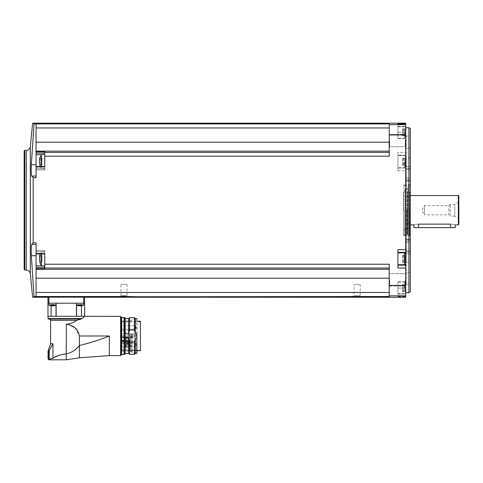 <?xml version="1.0" encoding="UTF-8"?>
<svg xmlns="http://www.w3.org/2000/svg" width="483" height="483" viewBox="0 0 483 483"><rect width="100%" height="100%" fill="white"/><g stroke="black" fill="none" stroke-linecap="round" stroke-linejoin="round"><path stroke-width="0.36" stroke-dasharray="2.42 1.81" d="M47.968 303.203L56.306 303.203L47.968 303.203L56.215 303.203L48.886 303.203L48.886 297.16L83.698 297.16L83.698 303.203L84.616 303.203L81.464 303.203L84.616 303.203M36.062 255.676L36.062 296.526L36.062 255.676L31.341 255.676L34.033 296.526C32.174 297.486 32.174 297.486 34.033 296.526L345.254 296.797L345.248 296.333L369.072 296.333L345.248 296.333M355.687 296.333L354.6 296.514C341.771 296.755 342.622 296.918 357.166 297.015C371.705 296.918 372.556 296.755 359.72 296.514L389.226 296.514L389.226 264.225L389.226 269.285L389.226 264.225L44.762 264.225L44.762 253.527L36.062 253.527L36.062 242.81L33.17 242.81L31.679 244.386C31.184 245.714 31.075 249.476 31.341 255.676M369.072 296.333L369.072 296.797L358.634 296.333M397.926 293.658L397.926 288.085L397.926 296.852L397.926 293.658L405.714 293.658L405.714 296.405L405.714 123.183M405.714 297.244L405.714 293.658M389.226 292.469L389.226 269.285L389.226 292.469L36.062 292.469L36.062 296.514M44.762 264.225L44.762 268.608L44.762 267.341L44.762 268.608L36.062 268.608L36.062 253.527M36.062 268.608L36.062 292.469M36.062 253.847L44.762 253.847L36.062 253.847L36.062 250.526L36.062 253.949L44.762 253.949L44.762 251.438L44.762 258.767M44.762 268.017L389.226 268.017M36.062 269.285L389.226 269.285M405.714 210.214L405.714 292.668L405.714 210.214M405.714 279.85L405.714 286.491L405.714 279.85M405.714 140.577L405.714 147.218L405.714 140.577M405.714 296.405L397.926 296.405L405.714 296.405M36.062 164.751L36.062 123.908L36.062 176.041L36.062 164.751L31.341 164.751L34.033 123.908L389.226 123.914L389.226 127.965L389.226 123.914L389.226 124.614L405.714 124.614M36.062 176.041L31.679 176.041L33.17 177.617L36.062 177.617L36.062 166.478L36.062 168.658L36.062 166.581L44.762 166.581L44.762 153.087L44.762 169.907L44.762 166.478L44.762 166.907L36.062 166.907M41.351 154.663L36.062 154.663L36.062 169.907L36.062 166.478L44.762 166.478L44.762 168.99L44.762 161.66M389.226 151.143L389.226 142.225L389.226 151.143L36.062 151.143L36.062 154.663M34.033 123.908C32.174 122.942 32.174 122.942 34.033 123.908M36.062 166.581L44.762 166.478L44.762 166.907L44.762 156.208L389.226 156.208L389.226 124.614M397.926 152.417L397.926 155.248L405.714 155.248L397.926 155.248L397.926 170.765L397.926 152.417L405.714 152.417M389.226 140.577L389.226 147.218L389.226 140.577M389.226 156.208L389.226 152.411L389.226 156.208M389.226 142.225L389.226 127.965L389.226 142.225L36.062 142.225L36.062 151.143M389.226 279.85L389.226 286.491L389.226 279.85M405.255 279.85L405.255 286.039L405.255 279.85M389.684 279.85L389.684 286.039L389.684 279.85M405.255 140.577L405.255 146.76L405.255 140.577M389.684 140.577L389.684 146.76L389.684 140.577M389.226 152.411L44.762 152.411L44.762 156.208M44.762 152.411L44.762 153.087L44.762 151.819L36.062 151.819M36.062 123.914L36.062 142.225M36.062 127.965L389.226 127.965M36.062 278.202L389.226 278.202M31.679 176.041C31.184 174.737 31.075 170.97 31.341 164.751M24.15 150.998L24.15 269.436M408.92 127.766L408.92 292.668M410.296 128.556L410.296 291.871M410.296 239.846L410.296 242.738L410.296 239.846L406.173 239.846L406.173 242.738L406.173 239.278L406.173 239.846L410.296 239.846M410.296 262.341L410.296 241.156L410.296 272.231L410.296 262.341L406.173 262.341L406.173 239.278L406.173 284.421L406.173 262.341L410.296 262.341M410.296 272.231L410.296 284.421L410.296 272.231L406.173 272.231L410.296 272.231M410.296 230.789L410.296 251.975L410.296 230.789L406.173 230.789L406.173 253.853L406.173 166.575L406.173 253.853L406.173 223.617L406.173 230.789L410.296 230.789M410.296 250.961L410.296 169.467L410.296 250.961L406.173 250.961L410.296 250.961M410.296 168.452L410.296 189.638L410.296 168.452L406.173 168.452L410.296 168.452M410.296 196.816L410.296 223.617L410.296 196.816L406.173 196.816L410.296 196.816M410.296 158.092L410.296 179.271L410.296 158.092L406.173 158.092L406.173 136.007L406.173 179.271L406.173 158.092L410.296 158.092M410.296 180.582L410.296 177.69L410.296 180.582L406.173 180.582L406.173 177.69L406.173 181.149L406.173 180.582L410.296 180.582M410.296 148.196L410.296 136.007L410.296 148.196L406.173 148.196L410.296 148.196M410.296 210.214L410.296 184.687L410.296 210.214M409.379 210.214L409.379 235.408L409.379 210.214M403.607 210.214L403.607 235.408L403.607 210.214M403.607 228.537L403.607 191.89L403.607 228.537L409.56 228.537L409.56 191.89L409.56 228.537L410.296 228.115L410.296 192.312L410.296 228.115M410.296 224.873L410.296 195.555L410.296 224.873M458.391 195.555L458.391 224.873M450.603 227.62L450.603 224.136C456.513 224.939 456.513 224.939 450.603 224.136L418.538 224.136C412.633 224.939 412.633 224.939 418.538 224.136L418.538 227.62L455.185 227.62M458.85 196.013L458.85 224.414M458.85 219.282L458.85 201.145L458.85 219.282L458.18 218.129L458.18 202.305L458.18 218.129L454.793 216.167L454.793 204.261L454.793 216.167L450.144 216.167L450.144 204.261L450.144 216.167L448.822 214.844L448.822 205.583L448.822 214.844L424.497 214.844L424.497 205.583L424.497 214.844L421.822 210.214L424.497 205.583L448.822 205.583L450.144 204.261L454.793 204.261L458.18 202.305L458.85 201.145M413.961 227.62L418.538 227.62M406.173 179.271L406.173 181.149L406.173 179.271L410.296 179.271L406.173 179.271M397.926 288.085L397.926 281.674L397.926 294.038L397.926 282.132L397.926 288.085L405.714 288.085L397.926 288.085M397.926 168.072L405.714 168.072L397.926 168.072M397.926 161.66L397.926 167.613L397.926 161.66M397.926 126.323L397.926 138.76L397.926 124.022L397.926 126.323L405.714 126.323M397.926 249.663L397.926 265.179L405.714 265.179M397.926 252.355L405.714 252.355M397.926 265.179L397.926 268.011M397.926 258.767L397.926 264.726L397.926 258.767M405.255 288.085L405.255 282.863L405.255 288.085M405.255 287.192L405.255 290.186L405.255 285.984L405.255 287.192L402.508 287.192L402.508 290.186L402.508 285.984L402.508 287.192L405.255 287.192M405.255 290.156L405.255 291.587L405.255 290.108L402.508 290.108L402.508 291.587L402.508 290.108L405.255 290.156M405.255 286.014L405.255 284.584L405.255 286.063L405.714 286.491L405.255 286.039L389.684 286.039L389.226 286.491L389.684 286.039L405.255 286.039L402.508 286.063L402.508 284.584L402.508 286.063L405.255 286.014M405.255 161.66L405.255 166.883L405.255 161.66M405.255 160.767L405.255 163.761L405.255 159.559L405.255 160.767L402.508 160.767L402.508 163.761L402.508 159.559L402.508 160.767L405.255 160.767M405.255 163.731L405.255 165.162L405.255 163.683L402.508 163.683L402.508 165.162L402.508 163.683L405.255 163.731M405.255 159.589L405.255 158.158L405.255 159.638L402.508 159.638L402.508 158.158L402.508 159.638L405.255 159.589M405.255 132.342L405.255 137.564L405.255 132.342M405.255 131.454L405.255 134.443L405.255 130.241L405.255 131.454L402.508 131.454L402.508 134.443L402.508 130.241L402.508 131.454L405.255 131.454M405.255 134.419L405.255 135.85L405.255 134.365L402.508 134.365L402.508 135.85L402.508 134.365L405.255 134.419M405.255 130.271L405.255 128.84L405.255 130.325L402.508 130.325L402.508 128.84L402.508 130.325L405.255 130.271M405.255 256.696L402.508 256.696L405.255 256.751L402.508 256.751L405.255 256.751L405.255 255.803L402.508 255.803L402.508 256.751L402.508 255.803L405.255 255.803L405.255 255.266L405.255 262.269L405.255 256.666L402.508 256.666L402.508 260.868L402.508 256.666L405.255 256.666M405.255 260.844L402.508 260.844L405.255 260.868M402.508 260.79L402.508 262.269L402.508 260.79L405.255 260.79L402.508 260.79M36.062 244.386L31.679 244.386M44.762 267.341L44.762 250.526L44.762 267.341L36.062 267.341M41.375 253.949L41.375 265.801L41.375 251.734L41.375 265.801L44.762 266.097M39.642 256.678L42.015 256.678L39.642 256.678L42.015 256.678L39.642 256.678L39.6 257.88L42.015 257.88L39.6 257.88L42.015 257.88L42.015 255.821L42.015 259.655L42.015 256.678L42.015 257.88L39.6 257.88L39.485 258.767L39.6 255.821L39.534 260.784L39.6 259.655L39.6 260.832L42.015 260.778L42.015 262.257L42.015 257.88L42.015 260.862L39.697 260.778M39.6 261.72L39.6 260.832L39.6 261.72L42.015 261.72L39.6 261.72M39.6 255.821L42.015 255.821L39.6 255.821L42.015 255.821L39.6 255.821L39.534 256.757L42.015 256.757L42.015 255.284L42.015 256.757L39.691 256.757M39.678 260.832L42.015 260.862L39.642 260.862M44.762 154.331L41.375 154.626L41.375 166.478M39.642 159.565L42.015 159.565L39.642 159.565L42.015 159.565L39.642 159.565L39.6 160.773L42.015 160.773L39.6 160.773L42.015 160.773L42.015 158.708L42.015 162.548L42.015 159.565L42.015 160.773L39.6 160.773L39.485 161.66L39.6 158.708L39.6 164.612L39.6 162.548L39.6 163.725L42.015 163.671L42.015 165.15L42.015 160.773L42.015 163.755L39.697 163.671M39.6 158.708L42.015 158.708L39.6 158.708L42.015 158.708L39.6 158.708L39.534 159.65L42.015 159.65L42.015 158.17L42.015 159.65L39.691 159.65M39.642 163.755L42.015 163.755L39.678 163.725M39.6 164.612L42.015 164.612L39.6 164.612M56.022 305.057L48.886 305.057L48.886 303.203L83.698 303.203L76.368 303.203L83.698 303.203L76.368 303.203L83.698 303.203L83.698 305.057L76.368 305.057L76.368 303.203L76.562 305.057M56.022 303.203L66.292 303.203L56.022 303.203L56.306 316.299L51.12 316.299L51.12 305.83M76.562 303.203L66.292 303.203L81.464 303.203L76.278 303.203L76.562 316.299L56.022 316.299L76.562 316.299M78.904 305.763L78.928 304.531L78.904 305.793L78.415 305.793L79.544 305.793L78.415 305.793L78.904 305.793L78.886 304.531L80.522 304.531L78.119 304.531L78.928 304.531L78.886 305.775M76.562 305.159L83.698 305.057L76.368 305.057L78.119 305.739L78.119 304.531L78.119 305.739M81.651 305.793L80.522 305.793L81.651 305.793L81.162 305.793L81.651 305.793L81.162 305.793L81.651 305.793L81.947 304.531L80.522 304.531L81.651 304.531L81.651 305.793M78.904 305.793L78.904 304.531L78.904 305.793L80.522 305.793L80.522 304.531L80.522 305.793L80.522 304.531L80.522 305.793L79.544 305.793L81.162 305.793L81.18 304.531L79.544 304.531L81.18 304.531L81.162 305.793M51.421 305.793L51.421 304.531L51.421 305.793L50.932 305.793L52.061 305.793L50.932 305.793L51.421 305.793L51.403 304.531L52.061 304.531L50.637 304.531L53.039 304.531L50.637 304.531L51.446 304.531L51.421 305.793L54.168 305.793L53.679 305.793L54.168 305.793L53.679 305.793L54.168 305.793L53.679 305.793L53.698 304.531L52.061 304.531L54.464 304.531L53.655 304.531L53.698 305.775M48.886 305.057L56.215 305.057L48.886 305.057L50.637 305.739L50.637 304.531L50.637 305.739M78.928 305.824L78.928 304.531L78.415 304.531L78.928 304.531L78.928 305.751M53.679 305.793L53.655 304.531L54.464 304.531L53.655 304.531L53.679 305.763M51.204 316.299L56.306 316.299L51.204 316.299M83.885 316.987L84.525 316.395M84.616 316.299L56.022 316.299M109.351 355.603L109.351 335.999C99.715 339.827 89.729 343.008 79.393 345.538L79.393 357.8M75.022 327.836L79.393 335.999L79.393 345.538C76.115 349.813 71.744 352.602 66.292 353.9L66.292 324.274L70.886 325.56M66.292 324.274C70.488 323.815 73.947 322.505 76.682 320.332L80.136 319.052L49.296 319.052M48.058 318.593L82.134 318.593L81.084 319.052L48.517 319.052M58.455 355.542L66.292 353.9L66.292 359.817M55.497 356.901L53.033 358.277L53.033 343.328L53.033 358.277M50.582 343.787L52.919 343.787L53.082 343.328L53.082 358.301L48.94 359.183L48.976 359.817M52.919 343.787L49.175 350.531L49.175 359.129M47.968 316.299L51.12 316.299M81.464 305.83L81.464 316.299M48.203 350.622L49.175 350.531M48.058 351.111L48.813 351.111L48.94 359.183M121.076 316.854L121.076 355.144M121.076 321.865L121.076 317.355M121.716 317.723L121.716 354.274M121.716 321.008L121.716 350.99M124.01 321.008L124.01 350.99M124.01 317.723L124.01 354.274M125.109 317.723L125.109 354.274M125.109 353.634L125.109 350.99M128.635 318.545L128.635 333.813L125.29 333.813L125.109 332.648L125.109 339.344L125.109 318.363M129.504 317.675L129.504 330.004L128.635 333.813M134.449 317.675L134.449 330.004L129.504 330.004M135.318 318.545L135.318 333.813L134.449 330.004M136.834 318.545L136.834 333.813L135.318 333.813M137.015 318.732L137.015 353.266M136.834 333.813L136.834 338.185L135.318 338.185L135.318 353.447M137.015 335.999L137.015 353.188L137.015 335.999M132.119 335.999L132.119 352.548L132.119 335.999M121.535 317.536L121.535 354.456M137.015 350.7L121.535 350.658L140.408 350.7L140.408 321.201M137.015 350.658L121.535 350.658L121.535 321.201L121.535 350.658L140.408 350.658M135.318 338.185L134.449 341.988L134.449 354.323M134.449 341.988L129.504 341.988L129.504 354.323M129.504 341.988L128.635 338.185L128.635 353.447M128.635 338.185L125.29 338.185L125.29 353.447M125.109 339.344L125.29 338.185M140.408 350.127L140.408 321.865L140.408 350.127L128.907 350.127L128.907 347.887L128.907 350.127M128.907 337.466L120.756 337.466L120.756 321.865L120.756 337.587L128.907 337.466L128.907 347.887L128.907 337.466L128.907 340.195L128.907 337.466L120.756 337.466L128.907 337.466M120.756 327.444L120.756 329.092L120.756 327.444M120.756 335.486L120.756 337.134L120.756 335.486M120.756 337.587L120.756 340.195L120.756 335.999L120.756 340.195L120.756 337.587L128.907 337.587L120.756 337.587M120.756 335.999L120.756 330.088L120.756 335.999L128.907 335.999L128.907 339.966L128.907 330.088L128.907 340.195L128.907 335.999L120.756 335.999M128.907 340.708L128.907 341.33L128.907 340.708L120.756 340.708L120.756 341.33L120.756 340.352L128.907 340.352L128.907 341.288L128.907 340.352L120.756 340.352L120.756 342.701L120.756 340.352L128.907 340.352L120.756 340.352L120.756 340.708L128.907 340.708M128.907 341.765L128.907 349.463L128.907 341.765L120.756 341.765L128.907 341.765M128.907 347.887L128.907 343.588L128.907 347.887M128.907 343.117L128.907 340.346L128.907 343.117M128.907 337.001L120.756 337.001L128.907 337.001M128.176 335.999L128.176 332.763L128.176 335.999M124.65 335.999L124.65 332.763L124.65 335.999M129.619 335.999L129.619 333.705L129.619 335.999M120.756 342.701L120.756 349.463L120.756 342.701L128.907 342.701L120.756 342.701M120.756 345.158L120.756 343.51L120.756 345.158M136.055 345.158L136.055 343.51L136.055 345.158M136.786 345.158L136.786 346.444L136.786 345.158M128.544 343.021L128.544 340.714L128.544 343.021M128.544 347.537L128.544 343.956L128.544 347.537M125.061 345.786L125.061 347.621L125.061 345.786M128.544 343.968L128.544 347.621L128.544 343.956L128.907 343.588L128.544 343.956L125.061 343.956L128.544 343.956M125.701 345.786L125.701 346.703L125.701 345.786M126.166 345.786L126.166 346.239L126.166 345.786M135.137 335.486L135.137 337.134L135.137 335.486M135.874 335.486L135.874 336.772L135.874 335.486M135.137 327.444L135.137 329.092L135.137 327.444M135.874 327.444L135.874 328.73L135.874 327.444M353.496 296.333L360.825 296.333L353.496 296.333L354.117 295.711L360.203 295.711L354.117 295.711L354.117 284.421L360.203 284.421L354.117 284.421M125.483 296.333L112.098 296.333L125.483 296.333M120.961 284.421L127.053 284.421L120.961 284.421L120.961 295.711L127.053 295.711L120.961 295.711L120.345 296.333M407.821 210.214L407.821 234.032L407.821 210.214M408.008 210.214L408.008 186.577L408.008 210.214M405.346 210.214L405.346 188.684L405.346 210.214M407.894 210.214L407.894 228.984L407.894 210.214M407.634 210.214L407.634 191.89L407.634 210.214M407.205 210.214L407.205 228.749L407.205 210.214M403.975 210.214L403.975 185.478L403.975 210.214M404.766 210.214L404.766 235.408L404.766 210.214M406.263 210.214L406.263 235.408L406.263 210.214M407.181 210.214L407.181 235.13L407.181 210.214M409.499 210.214L409.499 235.408L409.499 210.214M389.226 295.819L405.714 295.819M397.926 296.852L405.714 296.852M389.226 134.962L405.714 134.962M397.926 170.765L405.714 170.765M389.226 285.471L405.714 285.471M30.338 146.633L30.338 273.795M26.239 150.358L26.239 270.075M24.79 150.358L24.79 270.075M406.173 241.156L410.296 241.156L406.173 241.156M406.173 251.975L410.296 251.975L406.173 251.975M406.173 169.467L410.296 169.467L406.173 169.467M406.173 189.638L410.296 189.638L406.173 189.638M406.173 223.617L410.296 223.617L406.173 223.617M397.926 294.105L405.714 294.105M397.926 132.342L405.714 132.342L397.926 132.342M397.926 126.775L405.714 126.775M404.525 288.085L404.525 282.132L404.525 288.085M404.525 161.66L404.525 167.613L404.525 161.66M404.525 132.342L404.525 138.301L404.525 132.342M404.525 252.814L404.525 264.726M402.508 288.979L405.255 288.979L402.508 288.979M402.508 291.05L405.255 291.05L402.508 291.05M402.508 285.121L405.255 285.121L402.508 285.121M402.508 257.88L405.255 257.88L402.508 257.88M402.508 259.661L405.255 259.661L402.508 259.661M402.508 261.732L405.255 261.732L402.508 261.732M402.508 133.236L405.255 133.236L402.508 133.236M402.508 135.306L405.255 135.306L402.508 135.306M402.508 129.378L405.255 129.378L402.508 129.378M402.508 162.554L405.255 162.554L402.508 162.554M402.508 164.625L405.255 164.625L402.508 164.625M402.508 158.696L405.255 158.696L402.508 158.696M36.062 265.765L41.351 265.765M44.762 251.77L36.062 251.77L44.762 251.77M44.762 168.658L36.062 168.658L44.762 168.658M44.762 153.087L36.062 153.087M42.015 259.655L39.6 259.655L42.015 259.655M42.015 162.548L39.6 162.548L42.015 162.548M42.015 163.725L39.6 163.725L42.015 163.725M42.015 260.832L39.6 260.832L42.015 260.832M79.544 304.531L79.544 305.793L79.544 304.531M78.415 304.531L78.415 305.793L78.415 304.531M53.039 304.531L53.039 305.793L53.039 304.531M52.061 304.531L52.061 305.793L52.061 304.531M50.932 304.531L50.932 305.793L50.932 304.531M54.168 304.531L54.168 305.793L54.168 304.531M120.617 316.395L120.617 355.603M109.351 335.999L79.393 335.999M76.682 320.332L50.582 320.332M48.813 358.899L48.058 358.899M121.257 317.536L121.257 354.456M124.191 317.536L124.191 354.456M124.922 317.536L124.922 354.456M125.29 318.545L125.29 333.813M136.834 338.185L136.834 353.447M136.761 335.999L136.761 352.916L136.761 335.999M131.473 335.999L131.473 352.282L131.473 335.999M130.446 335.999L130.446 351.256L130.446 335.999M129.8 335.999L129.8 350.99L129.8 335.999M129.529 335.999L129.529 333.614L129.529 335.999M120.756 341.288L128.907 341.288L120.756 341.288M130.881 345.786L130.881 346.239L130.881 345.786M405.575 210.214L405.575 190.085L405.575 210.214M406.451 210.214L406.451 234.696L406.451 210.214M407.453 210.214L407.453 235.408L407.453 210.214M405.255 273.668L405.714 273.209L405.255 273.668L389.684 273.668L389.226 273.209L389.684 273.668L405.255 273.668M405.255 146.76L405.714 147.218L405.255 146.76L389.684 146.76L389.226 147.218L389.684 146.76L405.255 146.76M405.255 134.395L405.714 133.936L405.255 134.395L389.684 134.395L389.226 133.936L389.684 134.395L405.255 134.395M403.607 235.408L410.296 235.74M403.607 185.019L410.296 184.687M410.296 192.312L409.56 191.89L403.607 191.89M406.173 284.421L410.296 284.421M406.173 239.278L410.296 239.278L406.173 239.278M406.173 242.738L410.296 242.738M406.173 253.853L410.296 253.853L406.173 253.853M406.173 166.575L410.296 166.575L406.173 166.575M406.173 136.007L410.296 136.007M406.173 181.149L410.296 181.149L406.173 181.149M406.173 177.69L410.296 177.69M397.926 281.674L405.714 281.674M397.926 138.76L405.714 138.76M405.255 282.863L404.525 282.132L397.926 282.132M405.255 293.308L404.525 294.038L397.926 294.038M405.255 156.438L404.525 155.707L397.926 155.707M405.255 166.883L404.525 167.613L397.926 167.613M405.255 127.12L404.525 126.389L397.926 126.389M405.255 137.564L404.525 138.301L397.926 138.301M402.508 290.186L405.255 290.186L402.508 290.186M402.508 290.108L405.255 290.108L402.508 290.108M402.508 291.587L405.255 291.587M402.508 285.984L405.255 285.984L402.508 285.984M402.508 286.063L405.255 286.063L402.508 286.063M402.508 284.584L405.255 284.584M402.508 262.269L405.255 262.269M402.508 255.266L405.255 255.266M402.508 134.443L405.255 134.443L402.508 134.443M402.508 134.365L405.255 134.365L402.508 134.365M402.508 135.85L405.255 135.85M402.508 130.241L405.255 130.241L402.508 130.241M402.508 130.325L405.255 130.325L402.508 130.325M402.508 128.84L405.255 128.84M402.508 163.761L405.255 163.761L402.508 163.761M402.508 163.683L405.255 163.683L402.508 163.683M402.508 165.162L405.255 165.162M402.508 159.559L405.255 159.559L402.508 159.559M402.508 159.638L405.255 159.638L402.508 159.638M402.508 158.158L405.255 158.158M44.762 250.526L36.062 250.526L44.762 250.526M44.762 169.907L36.062 169.907L44.762 169.907M39.721 255.284L42.015 255.284L39.721 255.284L41.375 251.734L44.762 251.438L41.375 251.734L40.18 253.949M41.375 265.801L39.721 262.257L42.015 262.257L39.721 262.257M40.18 166.478L41.375 168.694L44.762 168.99L41.375 168.694L39.721 165.15L42.015 165.15L39.721 165.15M41.375 154.626L39.721 158.17L42.015 158.17L39.721 158.17M42.015 163.671L39.534 163.671L42.015 163.671M42.015 159.65L39.534 159.65L42.015 159.65M42.015 260.778L39.534 260.778L42.015 260.778M42.015 256.757L39.534 256.757L42.015 256.757M54.464 305.739L54.464 304.531L54.464 305.739L56.215 305.057L56.215 303.203L56.022 305.159M83.698 305.057L81.947 305.739L81.947 304.531L81.947 305.739M81.18 304.531L81.18 305.775L81.18 304.531M81.138 304.531L81.138 305.824L81.138 304.531M51.403 304.531L51.403 305.775L51.403 304.531M51.446 304.531L51.446 305.824L51.446 304.531M56.306 316.299L56.306 303.203L56.306 316.299M76.278 316.299L76.278 303.203L76.278 316.299M121.535 350.99L129.8 350.99L132.119 352.548L137.015 353.188M121.535 321.008L129.8 321.008L132.119 319.45L137.015 318.81M137.015 321.201L121.535 321.201M140.408 321.865L120.756 321.865M128.907 330.088L120.756 330.088M128.907 340.195L120.756 340.195L128.907 340.195M124.65 339.229L128.176 339.229L128.907 339.966M124.65 332.763L128.176 332.763L128.907 332.032M129.619 333.705L124.65 333.614M129.619 338.287L124.65 338.378M132.903 335.709L129.619 335.709L132.903 335.709M132.903 336.289L129.619 336.289L132.903 336.289M132.903 337.056L129.619 337.056L132.903 337.056M132.903 337.635L129.619 337.635L132.903 337.635M132.903 334.363L129.619 334.363L132.903 334.363M132.903 334.936L129.619 334.936L132.903 334.936M120.756 349.463L128.907 349.463M120.756 341.33L128.907 341.33M120.756 346.806L136.055 346.806L135.137 345.894L135.137 344.427L135.137 345.894L135.506 345.158L135.137 344.427L136.055 343.51L120.756 343.51M136.786 346.444L136.973 344.427L136.604 345.158L135.506 345.158L136.604 345.158L136.973 345.894L136.786 343.878M128.544 344.379L128.907 344.747L128.544 344.379L125.061 344.379L128.544 344.379M128.544 340.714L128.907 340.346L128.544 340.714L125.061 340.714L128.544 340.714M128.544 347.621L128.907 347.983L128.544 347.621L125.061 347.621L128.544 347.621M125.701 341.632L125.061 341.632L126.166 342.091L125.701 341.632M125.701 343.461L125.061 343.461L126.166 343.002L125.701 343.461M130.881 342.091L126.166 342.091L130.881 342.091M130.881 343.002L126.166 343.002L130.881 343.002M125.701 344.868L125.061 344.868L126.166 345.333L125.701 344.868M125.701 346.703L125.061 346.703L126.166 346.239L125.701 346.703M130.881 345.333L126.166 345.333L130.881 345.333M130.881 346.239L126.166 346.239L130.881 346.239M135.137 333.838L120.756 333.838L135.137 333.838L134.22 334.755L134.22 336.216L134.588 335.486L134.22 334.755L134.22 336.216L134.588 335.486L135.687 335.486L134.588 335.486L134.22 334.755L134.22 336.216L135.137 337.134L120.756 337.134L135.137 337.134L134.22 336.216L134.22 334.755L135.137 333.838M135.874 336.772L136.055 334.755L135.687 335.486L136.055 336.216L136.055 334.755L135.687 335.486L134.588 335.486L135.687 335.486L136.055 336.216L135.874 334.206L135.874 336.772M135.137 325.796L120.756 325.796L135.137 325.796L134.22 326.713L134.22 328.18L134.588 327.444L134.22 326.713L134.22 328.18L134.588 327.444L135.687 327.444L134.588 327.444L134.22 326.713L134.22 328.18L135.137 329.092L120.756 329.092L135.137 329.092L134.22 328.18L134.22 326.713L135.137 325.796M135.874 328.73L136.055 326.713L135.687 327.444L136.055 328.18L136.055 326.713L135.687 327.444L134.588 327.444L135.687 327.444L136.055 328.18L135.874 326.164L135.874 328.73M360.203 284.421L360.203 295.711L360.825 296.333M135.916 296.797L135.916 296.333M112.098 296.797L112.098 296.333M127.053 284.421L127.053 295.711L127.669 296.333M409.379 233.12L410.296 233.645M409.379 187.313L410.296 186.782M409.379 186.396L408.008 186.577M409.379 234.032L408.008 233.85M408.008 188.684L405.346 188.684M408.008 231.743L405.346 231.743M403.975 230.645L407.634 228.537L407.894 228.984L405.346 230.735M403.975 189.783L407.241 191.787L407.241 228.64L407.205 191.89L407.894 191.449L405.346 189.692M403.975 234.949L406.263 235.408M403.975 185.478L406.263 185.019M407.181 234.696L406.263 234.877M407.181 185.738L406.263 185.55M410.296 234.949L409.499 235.408L407.181 235.13M410.296 185.478L409.499 185.019L407.181 185.297"/><path stroke-width="0.72" d="M84.616 297.172L83.698 297.16L84.616 297.172L84.616 303.203L84.616 297.244L405.714 297.244L405.714 124.022L397.926 124.028L405.714 124.022L405.714 123.183L32.621 123.183L30.338 146.633L30.338 273.795L32.621 297.244L47.968 297.244L47.968 303.203L47.968 297.172L48.886 297.16L47.968 297.172M50.637 305.739L48.886 305.057L48.886 297.16L83.698 297.16L83.698 303.203L47.968 303.203L47.968 316.299L56.022 316.299L56.022 303.203M135.916 296.797L389.226 296.514L389.226 295.819L405.714 295.819M36.062 244.386L31.679 244.386C31.184 245.696 31.075 249.457 31.341 255.676L34.033 296.526C32.174 297.486 32.174 297.486 34.033 296.526L126.564 296.514C139.4 296.755 138.555 296.918 124.016 297.015C109.466 296.918 108.609 296.755 121.45 296.514L112.098 296.797M36.062 296.514L36.062 292.469L389.226 292.469M31.679 244.386L33.17 242.81L33.17 177.617L33.17 242.81L36.062 242.81L36.062 253.847M36.062 292.469L36.062 253.949L44.762 253.949L44.762 258.767M44.762 166.907L36.062 166.907L36.062 177.617L33.17 177.617L31.679 176.041C31.184 174.713 31.075 170.952 31.341 164.751L34.033 123.908L389.226 123.914L389.226 156.208L44.762 156.208L44.762 166.907M389.226 268.017L44.762 268.017L44.762 253.527L36.062 253.527M44.762 264.225L389.226 264.225L389.226 295.819M405.714 249.663L397.926 249.663L397.926 268.011L405.714 268.011M44.762 156.208L44.762 151.819L36.062 151.819L36.062 166.907M36.062 151.819L36.062 123.914M36.062 166.581L44.762 166.478L44.762 161.66M44.762 152.411L389.226 152.411M36.062 151.143L389.226 151.143M34.033 123.908C32.174 122.942 32.174 122.942 34.033 123.908M36.062 127.965L389.226 127.965M36.062 142.225L389.226 142.225M36.062 269.285L389.226 269.285M44.762 268.017L44.762 268.608L36.062 268.608M36.062 278.202L389.226 278.202M24.15 269.436L24.15 150.998L24.79 150.358L24.79 270.075L24.15 269.436M408.92 127.766L410.296 128.556L410.296 291.871L408.92 292.668L408.92 127.766L405.714 127.766M458.391 224.873L458.391 195.555L458.85 196.013L458.85 224.414L458.391 224.873L455.185 224.873L455.185 227.62L413.961 227.62L413.961 224.873L410.296 224.873M450.603 227.62L450.603 224.136C456.513 224.939 456.513 224.939 450.603 224.136L418.538 224.136C412.633 224.939 412.633 224.939 418.538 224.136L418.538 227.62M397.926 265.179L405.714 265.179M397.926 252.355L405.714 252.355M36.062 164.751L31.341 164.751M36.062 176.041L31.679 176.041M36.062 255.676L31.341 255.676M44.762 266.097L41.375 265.801L41.375 253.949M39.6 255.821L39.691 256.757M39.6 256.708L39.642 260.862M41.375 166.478L41.375 154.626L44.762 154.331M39.6 158.708L39.691 159.65M39.6 159.595L39.642 163.755M56.022 316.299L84.616 316.299L84.616 303.203L83.698 303.203L83.698 305.057L81.947 305.739M76.562 305.057L83.698 305.057M78.119 305.739L76.368 305.057M78.415 305.793L78.904 305.793L78.415 305.793M81.162 305.793L78.886 305.775M48.886 305.057L56.022 305.057M50.932 305.793L51.421 305.793L50.932 305.793M53.679 305.763L51.421 305.793M53.679 305.793L54.168 305.793L53.698 305.775M82.134 318.593L48.058 318.593L48.517 319.052L81.084 319.052L82.134 318.593C85.28 315.701 85.28 315.701 82.134 318.593L83.885 316.987M109.351 355.603L79.393 357.8L79.393 345.538C89.735 343.008 99.721 339.827 109.351 335.999L109.351 355.603L120.617 355.603L120.617 316.395L84.525 316.299M70.886 325.56L75.022 327.836M50.582 343.787L52.919 343.787L49.175 350.531L48.203 350.622L50.582 343.787L50.582 320.332C50.902 320.012 50.473 319.583 49.296 319.052L81.084 319.052L76.682 320.332C73.947 322.499 70.482 323.815 66.292 324.274C73.609 325.162 77.974 329.068 79.393 335.999L109.351 335.999M79.393 335.999L79.393 345.538C76.121 349.807 71.756 352.596 66.292 353.9L66.292 324.274M79.393 357.8L66.292 359.817L66.292 353.9C60.472 354.54 56.052 356.001 53.033 358.277L52.919 343.787M58.455 355.542L55.497 356.901M53.033 358.277L48.94 359.183L48.976 359.817L48.058 358.899L48.94 359.183M51.12 316.299L51.12 305.83M76.562 316.299L76.562 303.203M81.464 316.299L81.464 305.83M49.097 350.622L48.813 351.111L49.097 350.622M120.617 355.603L121.076 355.144L121.076 316.854L120.617 316.395M121.257 317.536L121.535 354.456L121.076 321.865M121.535 354.456L121.535 317.536M121.716 350.99L121.716 321.008M124.01 350.99L124.01 321.008M124.01 354.274L124.191 317.536L124.01 354.274M124.922 317.536L124.922 354.456L125.109 317.723L124.191 317.536M125.109 350.99L125.109 339.344M125.109 332.648L125.109 318.363L125.109 332.648M125.29 333.813L128.635 333.813L128.635 318.545L125.29 318.545M128.635 333.813L129.504 330.004L129.504 317.675L128.635 318.545M129.504 330.004L134.449 330.004L134.449 317.675L129.504 317.675M134.449 330.004L135.318 333.813L135.318 318.545L134.449 317.675M136.834 333.813L136.834 353.447L136.834 333.813L135.318 333.813M136.834 353.447L135.318 353.447L135.318 338.185L134.449 341.988L129.504 341.988L128.635 338.185L125.29 338.185M136.834 338.185L135.318 338.185M135.318 353.447L134.449 354.323L134.449 341.988M134.449 354.323L129.504 354.323L129.504 341.988M129.504 354.323L128.635 353.447L128.635 338.185M137.015 321.201L140.408 321.201L140.408 350.7L137.015 350.7M122.531 296.333L125.483 296.333M389.226 285.471L405.714 285.471M389.226 134.962L405.714 134.962M389.226 124.614L405.714 124.614M397.926 123.576L405.714 123.576M30.338 273.795C29.922 271.506 28.557 270.269 26.239 270.075L26.239 150.358C28.557 150.165 29.922 148.921 30.338 146.633M397.926 264.726L404.525 264.726L404.525 252.814L397.926 252.814M44.762 267.341L36.062 267.341M41.351 265.765L36.062 265.765M41.351 154.663L36.062 154.663M44.762 153.087L36.062 153.087M50.582 320.332L76.682 320.332M49.175 350.531L49.175 359.129M48.203 350.622L48.058 351.111L48.813 351.111L48.813 358.899M140.408 350.658L137.015 350.658M26.239 150.358L24.79 150.358M26.239 270.075L24.79 270.075M408.92 292.668L405.714 292.668M458.391 195.555L410.296 195.555M404.525 264.726L405.255 263.99M404.525 252.814L405.255 253.545M41.375 265.801L39.721 262.257M40.18 253.949L39.721 255.284M40.18 166.478L39.721 165.15M41.375 154.626L39.721 158.17M56.215 305.057L54.464 305.739M48.058 318.593L48.058 316.299M48.058 358.899L48.058 351.111M66.292 359.817L48.976 359.817M121.716 353.634C122.187 355.156 122.954 355.156 124.01 353.634M124.01 318.363C122.519 315.84 121.058 318.997 121.716 318.363M124.922 354.456L124.191 354.456M136.834 318.545L135.318 318.545M128.635 353.447L125.29 353.447"/></g></svg>
